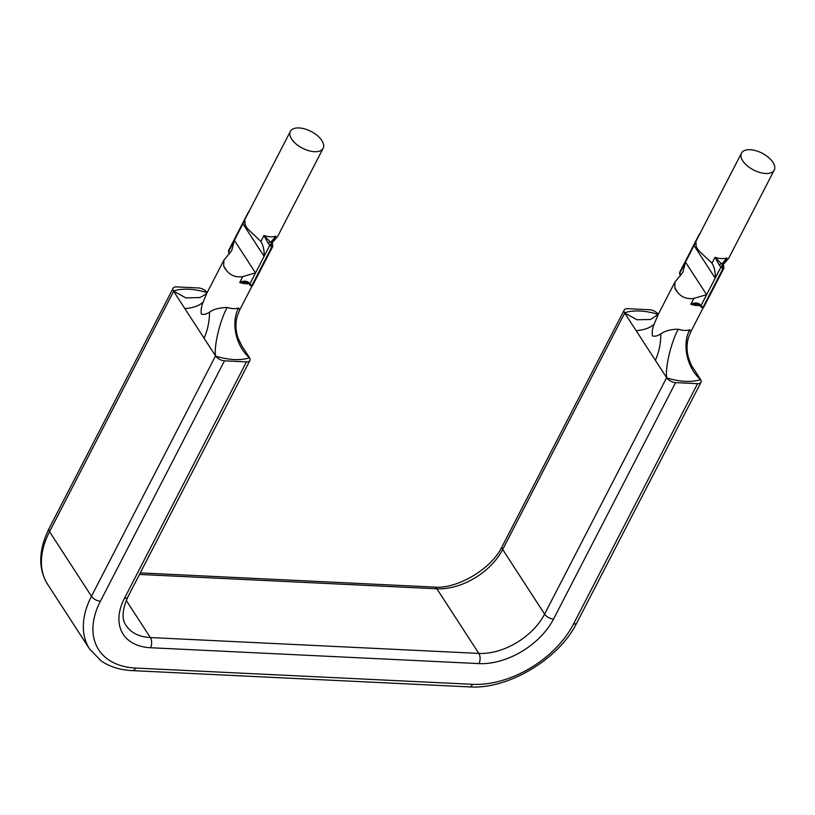 <?xml version="1.0" encoding="UTF-8"?>
<svg xmlns="http://www.w3.org/2000/svg" width="815" height="815" viewBox="0 0 815 815"><rect width="100%" height="100%" fill="white"/><g stroke="black" fill="none" stroke-linecap="round" stroke-linejoin="round"><path stroke-width="1.22" d="M252.833 284.353L252.823 285.036L252.925 284.394A1.773 0.907 -152.7 0 1 252.925 284.883A1.773 0.907 -152.7 0 1 252.09 285.219L252.029 285.209A1.773 0.907 -152.7 0 1 249.838 283.997L255.503 272.882L234.404 240.364L231.755 250.531L223.86 260.219L223.697 266.077A18.439 9.413 27.3 0 0 224.92 268.4A18.439 9.413 27.3 0 0 226.733 270.753C230.706 275.602 236.044 277.558 242.758 276.621L239.712 282.52L246.181 282.326M209.516 312.145C206.501 314.203 203.77 314.865 201.325 314.121C200.806 310.158 201.437 306.083 203.21 301.917C199.583 305.656 193.471 307.887 184.873 308.61L215.618 356.002C213.642 346.905 219.999 320.214 227.171 307.479C219.337 307.724 213.459 309.282 209.516 312.145C209.506 321.304 207.693 330.004 204.086 338.235M252.283 285.586L239.753 309.853L238.601 308.029A18.439 9.413 -152.7 0 1 227.171 307.479M291.668 139.09A18.439 9.413 27.3 0 0 308.569 150.653A18.439 9.413 27.3 0 0 323.147 148.279A18.439 9.413 27.3 0 0 321.854 140.547A18.439 9.413 27.3 0 0 304.953 128.984A18.439 9.413 27.3 0 0 290.374 131.358A18.439 9.413 27.3 0 0 291.668 139.09M290.374 131.358L244.785 219.673L245.091 224.634A18.439 9.413 27.3 0 0 246.313 226.957A18.439 9.413 27.3 0 0 248.127 229.31L260.922 241.464C263.388 245.692 264.437 250.653 264.06 256.307L269.806 245.315A1.773 0.907 27.3 0 0 271.996 246.527L272.057 246.527A1.773 0.907 27.3 0 0 272.393 246.517A1.773 0.907 27.3 0 0 272.893 246.201M323.147 148.279L277.569 236.595L272.831 242.014L275.877 236.126L271.018 241.902A1.803 1.416 -14.7 0 1 272.057 242.829L272.719 240.394L275.877 236.126A18.439 9.413 -152.7 0 1 263.958 235.545L268.318 243.522A9.036 4.615 -152.7 0 1 269.765 245.254A1.803 1.161 147 0 1 271.955 243.95L271.996 246.527L252.029 285.209L250.562 285.393L252.09 285.219L272.057 246.527L271.955 243.95L269.806 245.315L249.838 283.997L250.562 285.433M697.283 304.107L690.814 304.301L693.85 298.402C687.167 299.349 681.829 297.394 677.836 292.534A18.439 9.413 -152.7 0 1 676.022 290.181A18.439 9.413 -152.7 0 1 674.8 287.858L674.963 282L658.082 314.712L654.201 324.024C652.489 328.109 651.898 332.072 652.418 335.902C654.954 336.626 657.766 335.923 660.863 333.804C660.873 343.125 659.05 351.968 655.392 360.322L624.636 312.929L636.973 319.735L650.238 319.521M674.963 282L682.858 272.312L685.507 262.145L706.605 294.663L700.941 305.788A1.773 0.907 27.3 0 0 703.131 306.99L701.664 307.173L700.941 305.788L720.908 267.096L723.058 265.731L723.099 268.308A1.773 0.907 -152.7 0 1 720.908 267.096L715.163 278.088C715.539 272.424 714.49 267.473 712.015 263.225L715.05 257.326L721.326 263.653A1.803 0.805 134.4 0 0 719.421 265.303L715.05 257.326A18.439 9.413 27.3 0 0 726.97 257.907L723.812 262.186L723.15 264.61A1.803 1.416 -14.7 0 0 722.121 263.683L726.97 257.907L723.934 263.795L728.661 258.375L774.25 170.06A18.439 9.413 -152.7 0 1 759.672 172.434A18.439 9.413 -152.7 0 1 742.76 160.871A18.439 9.413 -152.7 0 1 741.477 153.138A18.439 9.413 -152.7 0 1 756.045 150.765A18.439 9.413 -152.7 0 1 772.956 162.328A18.439 9.413 -152.7 0 1 774.25 170.06M712.015 263.225L699.229 251.091A18.439 9.413 -152.7 0 1 697.416 248.738A18.439 9.413 -152.7 0 1 696.193 246.415L695.888 241.454L741.477 153.138M700.666 379.525A54.605 27.883 -152.7 0 1 666.792 377.905L655.392 360.322M690.855 331.634L688.553 337.288C686.709 343.339 686.566 349.716 688.145 356.43C690.173 362.777 691.813 366.587 693.056 367.871L700.543 379.423C687.045 368.156 681.748 344.276 689.704 329.81L690.855 331.634L703.406 307.316M654.201 324.024C650.604 327.681 644.594 329.912 636.169 330.707M658.306 314.305L650.645 319.388M658.286 314.305A7.233 3.688 27.3 0 0 649.606 309.741L627.621 308.681A7.233 3.688 27.3 0 0 624.209 310.016A7.233 3.688 27.3 0 0 624.647 312.929M699.616 234.241A1.773 0.907 -152.7 0 1 699.606 234.211A1.773 0.907 -152.7 0 1 699.606 233.711M699.576 233.762L679.639 272.393A1.773 0.907 27.3 0 0 679.761 273.137L680.566 274.655M719.421 265.303A9.036 4.615 27.3 0 1 720.868 267.035A1.803 1.161 147 0 1 723.058 265.731A1.803 1.161 -33 0 1 723.863 266.128L723.058 265.731A10.85 5.542 -152.7 0 1 722.121 263.683A22.056 11.257 -152.7 0 1 721.326 263.653A10.85 5.542 -152.7 0 1 723.058 265.731L723.099 268.308L703.192 307A1.773 0.907 27.3 0 0 704.028 306.664L723.965 268.033M723.995 267.982A1.773 0.907 -152.7 0 1 723.486 268.298A1.773 0.907 -152.7 0 1 723.16 268.308L703.192 307L701.705 307.235M660.863 333.804C665.57 330.686 671.366 329.168 678.274 329.26A18.439 9.413 27.3 0 0 689.704 329.81M693.85 298.402L706.605 294.663M699.861 305.503A18.439 9.413 -152.7 0 1 690.814 304.301C693.952 302.66 696.835 302.559 699.453 303.985A1.803 0.805 134.4 0 0 699.382 305.004L700.859 306.776A1.803 1.161 147 0 0 700.88 306.807L702.561 307.51M695.582 242.483L679.802 273.198A1.803 1.161 -33 0 0 679.761 274.258L680.474 275.765A1.803 1.416 -14.7 0 1 680.586 274.899A9.036 4.615 -152.7 0 0 679.802 273.198L685.507 262.145M224.482 360.831L100.408 601.215A83.171 53.311 -33 0 0 135.677 668.056L472.619 684.325A83.171 53.311 147 0 0 573.495 624.066L697.569 383.671L675.584 382.612L553.548 619.054A61.482 39.405 -33 0 1 478.976 663.593L150.51 647.731A61.482 39.405 147 0 1 124.44 598.332L246.466 361.891L224.482 360.831A7.233 3.688 -152.7 0 1 215.618 356.002M207.183 292.524A7.233 3.688 -152.7 0 0 198.514 287.96L176.519 286.9A7.233 3.688 -152.7 0 0 173.106 288.235A7.233 3.688 -152.7 0 0 173.473 291.037M697.569 383.671A7.233 3.688 27.3 0 0 700.982 382.337A7.233 3.688 27.3 0 0 700.543 379.423M666.802 377.905A7.233 3.688 27.3 0 0 675.584 382.612M666.792 377.905C664.775 368.747 671.091 341.994 678.274 329.26M215.629 356.104A54.605 27.883 27.3 0 0 249.522 357.754L241.923 346.029L238.082 338.154C235.555 330.676 235.28 323.331 237.267 316.139L239.753 309.853M229.463 252.874L228.658 251.356A1.773 0.907 -152.7 0 1 228.536 250.613L248.473 211.982M248.769 211.686A1.773 0.907 27.3 0 0 248.504 211.931A1.773 0.907 27.3 0 0 248.504 212.43A1.773 0.907 27.3 0 0 248.514 212.46M268.318 243.522A1.803 0.805 134.4 0 1 270.223 241.872A22.056 11.257 27.3 0 0 271.018 241.902A10.85 5.542 27.3 0 0 271.955 243.95A1.803 1.161 -33 0 1 272.76 244.347L271.955 243.95A10.85 5.542 27.3 0 0 270.223 241.872L263.958 235.545L260.912 241.444M203.21 301.917L206.979 292.931L223.86 260.219M255.503 272.882L242.758 276.621M251.193 285.851L249.787 285.026A1.803 1.161 147 0 1 249.757 284.995A1.803 1.161 147 0 1 249.797 283.936A9.036 4.615 27.3 0 0 248.361 282.204C245.733 280.778 242.85 280.88 239.712 282.52A18.439 9.413 27.3 0 0 248.758 283.722M248.361 282.204A1.803 0.805 134.4 0 0 248.28 283.223L246.11 282.316M234.404 240.364L228.699 251.417A9.036 4.615 27.3 0 1 229.484 253.119A1.803 1.416 165.3 0 0 229.372 253.985L228.669 252.477A1.803 1.161 147 0 1 228.699 251.417L244.48 220.702M207.214 292.524C206.592 292.544 209.058 292.31 201.407 296.833L199.532 297.577L185.83 297.893L173.463 291.037L184.873 308.61M249.512 357.754A7.233 3.688 -152.7 0 1 249.879 360.546A7.233 3.688 -152.7 0 1 246.466 361.891M249.522 357.754C235.881 346.294 230.665 322.526 238.601 308.029M624.718 313.052L502.682 549.493L544.603 614.102L666.639 377.671M624.524 312.828A54.605 27.883 -152.7 0 1 658.194 314.386M715.163 278.088L694.064 245.57L695.562 242.666M677.836 292.534L674.8 287.858M699.453 303.985A9.036 4.615 -152.7 0 1 700.9 305.717A1.803 1.161 147 0 0 700.859 306.776M126.233 600.39L150.337 637.554L478.812 653.406L436.891 588.797L139.487 574.432M502.682 549.493A54.248 34.77 -33 0 1 436.891 588.797A7.233 4.146 92.8 0 0 434.385 587.095C456.96 589.327 491.842 568.789 502.172 546.457A7.233 3.688 27.3 0 0 502.682 549.493M478.976 663.593A7.233 4.146 92.8 0 0 478.812 653.406A54.248 34.77 147 0 0 544.603 614.102A7.233 3.688 27.3 0 0 553.548 619.054M135.677 668.056A7.233 4.146 92.8 0 1 132.315 670.623C119.836 669.961 109.373 666.66 100.938 660.731L89.619 649.056A90.404 57.947 147 0 1 91.463 596.274L49.542 531.655L173.615 291.271M472.619 684.325A7.233 4.146 92.8 0 1 469.246 686.892L132.315 670.623M573.495 624.066A7.233 3.688 27.3 0 0 576.898 622.721L700.982 382.337M124.44 598.332A7.233 3.688 -152.7 0 0 127.843 596.988C122.077 610.007 121.537 619.553 126.223 625.625A54.248 34.77 -33 0 0 150.337 637.554A7.233 4.146 92.8 0 1 150.51 647.731M207.142 292.616A54.605 27.883 27.3 0 0 173.463 291.037M244.459 220.885L242.962 223.789L264.06 256.307M223.697 266.077L226.733 270.753M215.537 355.89L91.463 596.274A7.233 3.688 -152.7 0 0 100.408 601.215M89.619 649.056L47.698 584.437A90.404 57.947 -33 0 1 49.542 531.655A7.233 3.688 -152.7 0 1 49.032 528.629L173.106 288.235M721.132 267.381L721.744 266.189M697.202 304.097L699.382 305.004M701.022 306.98L702.194 307.622M701.358 307.184L701.868 307.469M704.028 306.175L703.844 306.939L703.895 306.216M723.486 268.298L724.056 267.829L723.384 268.237M723.893 266.169L723.15 264.61M699.606 234.211L699.698 233.559L699.688 234.251M700.482 232.896L700.085 233.548M680.138 272.088L679.578 272.556L680.25 272.149M469.246 686.892C507.847 689.735 559.11 659.192 576.898 622.721M140.282 572.894L434.385 587.095M502.172 546.457L624.209 310.016M252.925 284.883L272.862 246.252M249.777 285.005L251.458 285.729M249.787 285.026L251.142 285.831L248.28 283.223M249.818 285.077L251.214 285.851M249.92 285.199L251.091 285.841M250.256 285.403L250.765 285.688M272.393 246.517L272.954 246.049L272.281 246.456M272.057 242.829L272.76 244.347M248.504 212.43L248.595 211.778L248.595 212.471M249.38 211.116L248.983 211.768M229.035 250.307L228.475 250.775L229.147 250.368M199.003 297.76L199.532 297.577M47.698 584.437C38.01 568.86 38.458 550.257 49.032 528.629M127.843 596.988L249.879 360.546"/></g></svg>
